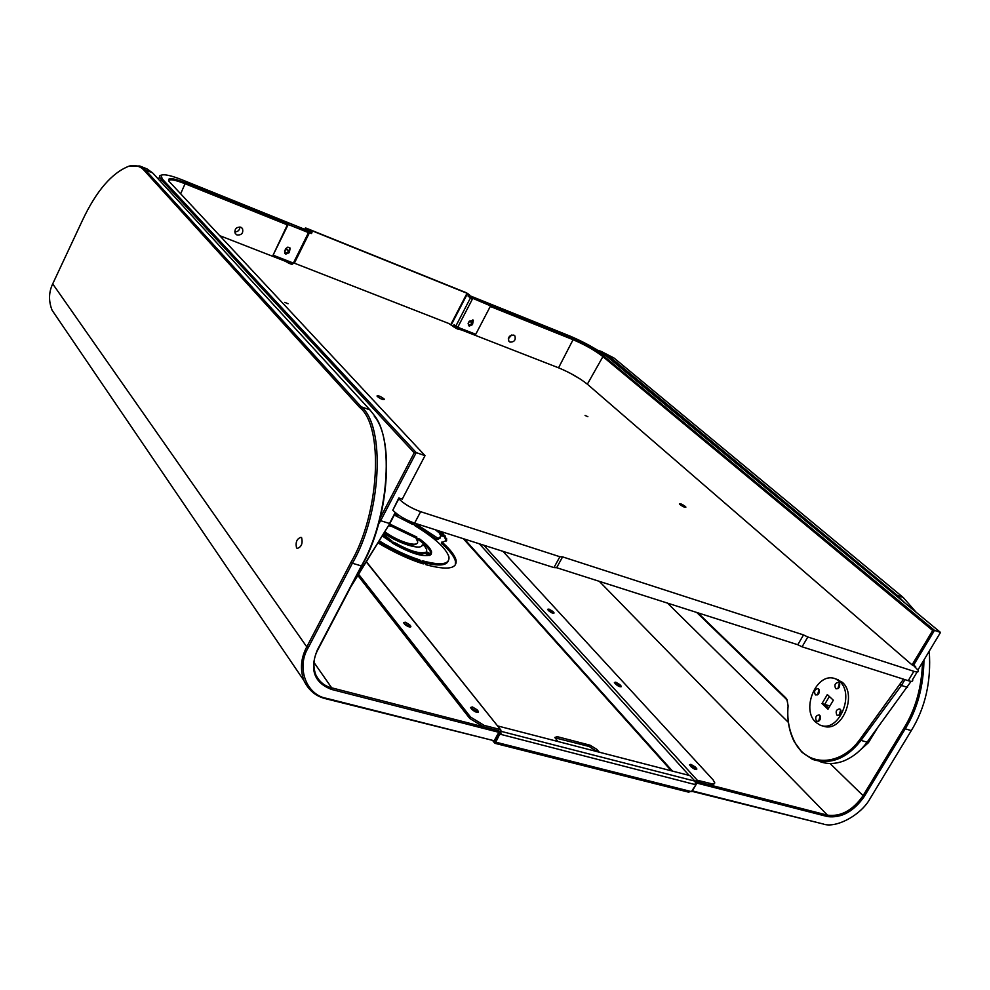 <?xml version="1.0" encoding="UTF-8"?>
<svg xmlns="http://www.w3.org/2000/svg" width="990" height="990" viewBox="0 0 990 990"><rect width="100%" height="100%" fill="white"/><g stroke="black" fill="none" stroke-linecap="round" stroke-linejoin="round"><path stroke-width="1.49" d="M234.717 231.932C238.046 231.784 239.766 230.138 239.902 226.958M240.793 227.193L242.501 228.603C243.503 233.108 241.659 235.236 236.994 234.989L235.261 233.553C234.284 229.061 236.127 226.945 240.793 227.193M284.835 250.247L287.447 249.307L288.387 251.769L285.887 253.23L284.749 252.475L284.576 250.779M168.671 180.836C169.686 178.868 175.255 179.883 185.378 183.88L287.335 224.866M402.262 499.096L425.019 455.635L402.262 499.096L398.834 497.97L392.807 510.221C398.029 515.468 405.294 519.775 414.6 523.141L420.639 511.682L559.882 556.739L553.942 567.604L414.6 523.141M291.741 262.437L291.196 263.538L292.421 262.709M291.196 263.538L219.669 235.645M350.782 586.946L390.035 523.19L395.48 512.795M395.208 512.56L389.491 523.487L380.655 520.691L416.221 452.616L425.019 455.635L169.018 181.331C166.877 177.272 172.371 177.767 185.489 182.791L180.638 193.817M160.442 181.417L161.271 179.673L414.204 452.814L380.222 517.881M414.204 452.814L416.221 452.616L162.459 179.165L161.271 179.673L159.501 176.987L159.687 175.774L161.209 175.106M287.793 223.95L185.489 182.791M162.459 179.165L160.912 175.379C163.684 173.807 171.06 175.416 183.026 180.205L304.772 229.358M390.035 523.19L352.824 583.061M378.489 524.217L380.655 520.691L379.653 520.047M384.033 398.871L384.368 399.366C383.068 399.96 380.717 398.995 377.326 396.483L376.992 396C378.304 395.406 380.655 396.371 384.033 398.871M685.365 506.484L685.897 507.115C685.105 507.672 683.112 506.806 679.932 504.541L679.388 503.922C680.192 503.365 682.184 504.219 685.365 506.484M288.053 303.744L284.774 302.371L288.053 303.744M587.874 416.679L585.078 415.466L587.874 416.679M802.073 646.804L807.815 636.991L913.857 671.307L908.238 680.687L802.073 646.804L797.791 644.738L803.521 634.924L807.815 636.991M569.671 372.921L580.152 378.96M913.857 671.307C917.458 672.457 918.893 672.123 918.163 670.279L913.82 665.787M908.238 680.687C911.84 681.825 913.275 681.454 912.57 679.598L917.148 671.975M420.639 511.682C411.333 508.278 404.044 503.972 398.809 498.762L392.807 510.221M553.942 567.604L556.652 567.716L797.791 644.738M460.189 329.757L460.325 329.497C459.014 329.868 456.514 328.767 452.826 326.205L448.718 323.458L294.352 263.167M292.099 263.352L292.669 264.045C291.728 264.59 289.29 263.662 285.343 261.261M559.882 556.739L562.592 556.875L803.521 634.924M404.427 623.91L408.35 626.62M471.475 708.828L475.596 711.909M301.678 537.867C302.878 543.572 301.381 547.086 297.186 548.423L296.53 547.866C295.354 542.161 296.851 538.647 301.034 537.322L301.678 537.867M152.608 172.866L369.914 409.86L361.239 406.803L145.394 169.983L152.608 172.866L146.953 168.882L139.776 165.998L145.394 169.983L144.206 170.478L359.741 407.484C383.848 426.393 379.838 513.03 350.943 562.357L306.776 646.878L52.705 283.87C48.708 292.211 48.498 300.997 52.074 310.204L57.791 318.619M52.074 310.204L303.881 680.501C308.608 690.339 315.946 696.44 325.883 698.779L494.171 740.755L498.836 732.315L494.171 740.755L326.836 698.408C306.492 695.227 295.973 667.619 308.212 647.757L352.39 563.236L361.4 565.933L317.246 650.183C309.4 669.661 314.177 682.754 331.576 689.448L498.836 732.315L497.995 730.558L331.675 687.827C324.497 686.107 319.176 681.702 315.736 674.611C312.753 666.282 313.446 658.016 317.815 649.836L361.944 565.661C388.278 520.394 395.084 440.352 374.307 416.246M303.881 680.501C299.896 669.178 300.873 657.979 306.776 646.878L308.212 647.757M52.705 283.87L82.393 220.473C96.364 190.81 111.994 172.668 129.257 166.06C135.531 164.786 140.506 166.258 144.206 170.478M361.944 565.661L361.4 565.933C388.031 520.171 394.911 439.251 373.911 414.934L369.914 409.86M359.741 407.484L361.239 406.803C385.617 425.873 381.608 513.402 352.39 563.236L350.943 562.357M129.257 166.06L139.776 165.998M821.997 703.593L827.974 709.261L833.332 700.215L827.318 694.584L821.997 703.593L824.682 704.41L828.642 708.147L824.682 704.41L829.36 696.49L824.682 704.41L829.929 705.981M857.117 752.883L868.416 742.698L876.868 728.9M508.291 338.828L511.657 335.004M513.736 335.09L514.887 335.932C515.939 340.015 514.33 342.082 510.036 342.119L508.885 341.253C507.845 337.169 509.466 335.115 513.736 335.09M468.815 322.059L470.832 321.577L471.611 323.742L469.607 325.252L468.047 323.779M818.173 694.361L819.336 690.376M839.829 714.792L840.993 710.659M819.336 720.72L820.45 716.661M838.542 688.211L839.755 684.152M911.122 681.318L867.091 742.154L861.003 740.396C846.636 758.761 830.462 765.097 812.468 759.367L801.851 752.165L794.289 741.758C788.993 731.14 786.926 719.272 788.09 706.13M490.285 306.43L573.482 339.879C584.966 344.792 594.619 350.25 602.427 356.239L932.691 630.494L912.062 664.896L587.355 384.194C579.657 378.081 570.054 372.611 558.558 367.81L457.578 328.433L458.123 327.393M456.105 326.378L454.373 327.331M903.499 679.177L859.815 739.567C840.436 766.792 806.442 767.262 794.215 740.941C788.956 730.236 786.926 718.554 788.102 705.882L787.025 699.584L785.664 697.74L697.876 612.822M915.28 667.062L915.688 666.394L913.324 665.626L934.486 630.37L940.5 632.424L917.965 669.933M907.496 687.382L901.432 685.464L904.934 679.635M788.102 705.981L787.1 700.4L785.862 698.73L696.725 612.464M469.384 295.54L570.252 336.167C585.511 342.713 598.344 349.953 608.751 357.922L940.5 632.424M472.168 298.114L469.322 295.663M932.691 630.494L934.486 630.37L603.393 355.781C595.324 349.594 585.362 343.963 573.495 338.877L472.96 298.423L490.582 305.873L475.745 334.274L457.764 327.257L472.626 298.646M912.062 664.896L913.324 665.626M455.623 327.306L457.578 328.433M859.815 739.567L861.003 740.396L901.432 685.464L900.207 684.684M819.312 761.36C826.848 764.305 834.954 764.181 843.616 761.013C852.959 757.115 860.78 750.841 867.091 742.154M471.995 298.435L469.099 296.567L469.507 294.834L466.525 292.817L306.294 228.195L305.353 228.047L306.529 229.235L307.605 229.668L306.752 228.641L467.032 293.275L468.542 294.438L468.134 296.183L471.983 299.091L472.069 298.077L470.98 298.213M548.621 610.682L551.777 612.81M615.446 683.88L618.849 686.318M690.525 766.149L694.188 768.933M614.035 358.034L903.226 597.49L897.336 595.423L608.726 355.905L614.035 358.034L601.19 351.4L608.726 355.905L607.761 356.351L824.472 536.419M922.519 662.36C921.653 687.567 915.478 709.471 903.981 728.071L862.909 795.935C852.675 810.377 840.881 816.799 827.516 815.191L697.665 781.84L696.923 783.102L827.578 816.589C841.389 818.235 853.578 811.602 864.159 796.678L905.244 728.801L911.283 730.62L870.235 798.311C861.535 814.795 836.03 828.766 823.123 823.977L692.381 790.899L696.923 783.102L695.302 783.177M600.336 351.896L607.761 356.351M692.01 791.344L823.123 823.977M911.283 730.62C925.365 707.677 931.355 681.194 929.239 651.173M916.196 612.315L903.226 597.49M896.371 595.918L897.336 595.423L904.984 603.034M923.955 659.971C923.546 686.342 917.309 709.285 905.244 728.801L903.981 728.071M597.812 350.299L601.19 351.4M430.502 554.969L430.526 554.957C423.336 557.395 410.652 553.46 392.448 543.151L391.941 542.681M423.423 563.855L422.99 563.805C409.402 559.548 394.367 552.568 377.92 542.879M403.809 518.364L413.919 524.242M441.54 542.966L441.589 543.461C449.571 550.428 454.2 556.392 455.462 561.367L456.081 560.216C457.17 568.891 447.109 570.389 425.898 564.696L422.569 560.81C440.946 565.76 449.745 564.449 448.965 556.9C446.119 548.324 434.882 538.003 415.231 525.95L414.699 525.455M456.081 560.216C454.806 555.254 450.178 549.289 442.183 542.334L446.651 540.441L445.055 535.726L439.783 533.919L440.996 536.234L438.162 538.412L417.347 524.774L414.736 525.393M382.586 535.281L390.642 541.654L382.202 535.912M416.839 539.736L419.03 540.144C425.972 545.193 429.957 549.512 430.984 553.101L431.603 551.937L431.256 554.227L426.529 551.764L426.715 549.697L424.512 545.799L422.322 544.884C421.839 550.774 399.069 543.906 383.934 533.103M553.856 613.28L554.066 612.897C553.175 613.614 551.405 612.921 548.757 610.818L547.557 609.333L548.967 609.097L552.865 611.412L552.222 612.575L548.212 610.224M621.039 686.837L621.299 686.379C620.445 687.233 618.601 686.515 615.755 684.226L614.394 682.531L615.78 682.184L619.938 684.672L619.245 685.897L614.976 683.385M696.564 769.539L696.886 768.97C696.081 769.997 694.151 769.267 691.082 766.767L689.51 764.8L690.859 764.33L695.302 767.002L694.559 768.29L690.117 765.616M476.363 711.216L471.661 708.345L470.993 708.221L471.908 709.385C475.113 712.119 477.291 712.887 478.455 711.723L477.131 709.818L476.363 711.216L477.291 712.392L478.059 710.993M470.98 708.209L470.584 707.491L472.428 706.947L477.131 709.818M410.615 626.967L410.875 626.484C409.687 627.437 407.62 626.682 404.65 624.207L403.524 622.574L405.356 622.203L409.736 624.839L409.019 626.163L404.007 623.378M430.551 554.87L425.75 552.234C419.76 554.165 409.328 550.923 394.453 542.508L392.003 542.545M388.55 525.603C396.743 527.583 405.368 531.494 414.426 537.322L416.951 537.137L389.577 523.933M431.603 551.937C430.563 548.361 426.579 544.042 419.636 538.993L416.196 538.758L417.607 541.505C419.018 548.014 398.45 541.988 384.788 531.704M390.617 541.666L392.089 541.171L383.279 534.167M599.284 752.19L596.822 749.319L589.978 745.173L557.296 736.671L554.833 737.451L557.914 741.51M394.292 515.06L412.372 524.292L413.337 524.576L414.959 523.636L414.513 523.116M396.965 513.971L395.27 513.191M435.353 529.761L439.548 533.14L443.743 534.291L440.785 531.494M423.473 563.755L419.76 559.944C407.41 556.046 393.884 549.673 379.158 540.849M393.401 542.161L392.782 543.337L393.822 543.696C408.709 552.098 419.141 555.341 425.131 553.398L429.351 555.501M455.462 561.367L455.326 564.993M440.674 535.343L444.448 536.852L446.23 540.986M415.169 525.925L416.753 525.9L435.897 538.808L437.568 539.55L440.451 537.879M423.386 562.407C437.691 566.218 445.983 565.797 448.247 561.12M388.884 525.059L415.528 537.743M430.984 553.101L431.046 554.276M384.108 532.818C401.272 543.881 412.248 547.421 417.038 543.448M554.969 737.822L589.236 746.497L596.871 751.571M437.382 530.417L441.503 533.759M394.688 514.317L398.388 515.01M378.465 541.988C393.203 550.848 406.754 557.221 419.129 561.132L421.53 563.335M501.039 731.226L500.643 734.332L695.859 784.773L691.428 791.616L495.792 742.178L499.505 734.58L500.643 734.332L499.48 733.318L494.889 740.693L495.545 741.869M366.226 561.85L500.94 730.15L500.309 732.699M502.908 551.319L713.146 779.922L714.83 782.966L712.887 784.08L697.282 780.244L483.788 545.218M696.886 768.97L695.302 767.002M621.299 686.379L619.938 684.672M554.066 612.897L552.865 611.412M695.351 782.793L696.515 781.543L710.177 785.058L714.062 783.932M694.559 768.29L695.648 769.477M619.245 685.897L620.025 686.751M357.848 575.475L469.792 718.493L483.417 726.809L498.948 730.806M409.019 626.163L409.687 627.004M500.086 729.482L484.197 725.398L470.572 717.082L358.59 574.262M410.875 626.484L409.736 624.839M688.595 792.136L690.748 791.443M496.584 742.376L495.384 743.428L494.629 742.97L494.307 740.829L499.492 731.474M694.992 781.221L697.282 780.244M501.15 731.363L694.918 781.135L689.919 775.615L497.549 725.905M694.918 781.135L695.822 784.278M840.25 709.298C841.71 712.874 840.77 714.916 837.429 715.423L836.847 715.027C835.374 711.463 836.315 709.422 839.668 708.927L840.25 709.298M819.72 715.312C821.143 718.851 820.227 720.869 816.948 721.376L816.366 720.98C814.943 717.453 815.871 715.436 819.138 714.929L819.72 715.312M838.988 682.754C840.448 686.28 839.508 688.31 836.166 688.83L835.61 688.471C834.149 684.932 835.102 682.902 838.431 682.395L838.988 682.754M818.594 688.978C820.005 692.48 819.077 694.485 815.81 695.005L815.253 694.634C813.842 691.144 814.77 689.139 818.037 688.619L818.594 688.978M822.566 725.781C841.265 734.37 857.835 695.252 842.391 682.357L836.191 679.103M815.649 722.193C800.663 708.902 817.084 670.626 835.746 678.954L839.718 681.528C855.15 694.435 838.518 733.627 819.844 724.989L815.649 722.193M820.141 715.857L818.643 721.24M819.039 689.56L817.493 694.869M839.446 683.323L837.849 688.718M840.671 709.842L839.124 715.312M284.736 253.403L289.303 252.599L290.169 248.106L287.867 247.116L285.541 248.824L284.675 253.304L285.726 254.158L289.303 252.599M468.406 325.537L472.49 324.633L473.344 320.302L469.26 321.206L468.32 323L469.198 326.143L472.49 324.633M273.079 255.16L288.201 224.483L308.472 232.625L308.162 233.256L293.387 263.08L273.079 255.16L287.744 224.037L288.981 222.998L312.011 232.328L288.993 222.998M307.259 230.361L307.605 229.668M308.162 233.256L309.103 233.405L308.435 232.712M291.406 264.181L291.741 263.513M470.349 298.126L455.808 326.143L454.125 324.609L453.148 326.49M491.374 304.499L473.418 297.272L494.406 305.786L473.418 297.272L472.119 298.2M473.344 320.302L472.836 319.844L471.983 324.175M454.002 327.096L454.917 325.326M306.529 229.235L306.182 229.928M289.649 247.549L288.857 252.141M311.961 232.316L311.479 233.529L288.201 224.483M494.344 305.762L493.936 306.925L494.406 305.786M455.808 326.143L457.764 327.257M293.387 263.08L294.339 263.192L309.066 233.492M292.001 264.318L292.359 263.6M556.652 567.716L562.592 556.875M313.966 662.434L331.675 687.827L331.576 689.448M325.883 698.779L326.836 698.408M603.393 355.781L587.355 384.194M558.558 367.81L573.495 338.877M785.862 698.73L785.664 697.74M864.159 796.678L830.028 763.488M788.374 722.378L667.52 603.133M827.578 816.589L827.516 815.191L599.321 581.353M463.32 538.684L671.319 770.814M501.299 733.937L500.371 732.773M496.238 742.29L496.733 742.921M495.297 743.391L495.953 742.215M483.417 726.809L484.197 725.398M495.334 741.696L494.629 742.97M710.931 783.758L710.177 785.058M479.383 543.819L689.151 775.418M672.519 771.123L464.397 539.03M470.572 717.082L469.792 718.493M589.236 746.497L589.978 745.173M596.822 749.319L596.079 750.643M557.296 736.671L556.541 738.008M409.934 627.029L410.553 625.878M695.599 769.428L696.354 768.141M620.223 686.8L620.854 685.686M553.163 613.268L553.682 612.315M695.166 783.622L695.723 784.241M500.197 734.221L499.48 733.318M494.889 740.693L495.619 741.597M499.505 734.58L498.774 733.677M417.879 539.674L418.485 538.523M419.03 540.144L419.636 538.993M421.789 545.886L422.322 544.884M391.26 541.493L391.656 540.738M441.589 543.461L442.183 542.334M416.345 524.452L415.75 525.579M417.347 524.774L416.753 525.9M436.503 537.681L435.897 538.808M438.162 538.412L437.568 539.55M443.978 535.083L443.384 536.196M445.055 535.726L444.448 536.852M413.82 524.18L414.402 523.079M397.324 514.243L396.78 515.283M397.856 515.493L398.19 514.862M419.129 561.132L419.76 559.944M420.849 560.6L420.218 561.788M394.453 542.508L393.822 543.696M425.131 553.398L425.75 552.234M426.715 552.507L426.096 553.67M429.314 555.477L429.932 554.313M468.542 294.438L469.507 294.834M467.032 293.275L450.821 324.522M467.528 293.547L451.292 324.844M304.883 229.395L305.464 228.207M291.654 224.136L291.171 225.361M476.376 298.522L475.905 299.673M292.211 224.359L291.716 225.584M311.305 233.454L311.788 232.242M476.895 298.745L476.438 299.883M493.775 306.863L494.233 305.724M468.146 295.663L469.124 296.06M468.53 294.946L469.495 295.342M469.099 296.567L468.134 296.183M471.983 299.091L471.314 298.51M241.498 227.564L242.501 228.603M159.501 176.987L158.437 179.24M160.912 175.379L159.687 175.774M514.144 335.276L514.887 335.932M787.1 700.4L787.025 699.584M794.289 741.758L794.215 740.941M441.305 543.114L441.911 541.988M494.171 742.475L493.045 741.052M366.362 561.652L500.631 729.754M478.108 712.342L478.455 711.723M494.864 741.102L495.582 742.017M688.681 792.173L495.668 743.502M446.193 540.033L446.787 538.919M838.419 679.796L835.746 678.954M304.722 229.309L305.353 228.047M311.528 233.541L312.011 232.328M309.264 231.165L288.981 222.998"/></g></svg>

